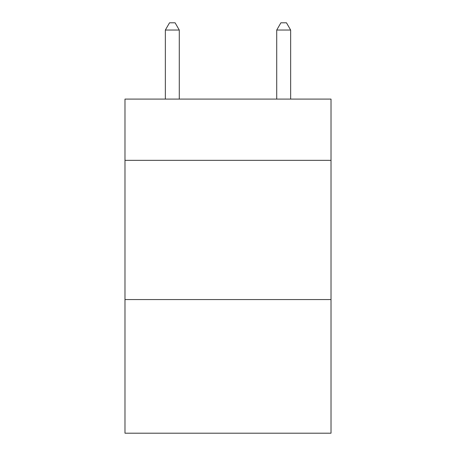 <?xml version="1.0" encoding="UTF-8"?>
<svg xmlns="http://www.w3.org/2000/svg" width="456" height="456" viewBox="0 0 456 456"><rect width="100%" height="100%" fill="white"/><g stroke="black" fill="none" stroke-linecap="round" stroke-linejoin="round"><path stroke-width="0.68" d="M331.016 160.341L331.016 99.089L124.984 99.089L124.984 160.341L331.016 160.341L331.016 433.2L124.984 433.2L124.984 160.341M331.016 299.558L124.984 299.558M179.276 99.089L179.276 30.039L165.351 30.039L165.351 99.089M165.351 30.039L169.529 22.8L175.098 22.8L179.276 30.039M290.649 99.089L290.649 30.039L276.724 30.039L276.724 99.089M276.724 30.039L280.902 22.8L286.471 22.8L290.649 30.039"/></g></svg>

